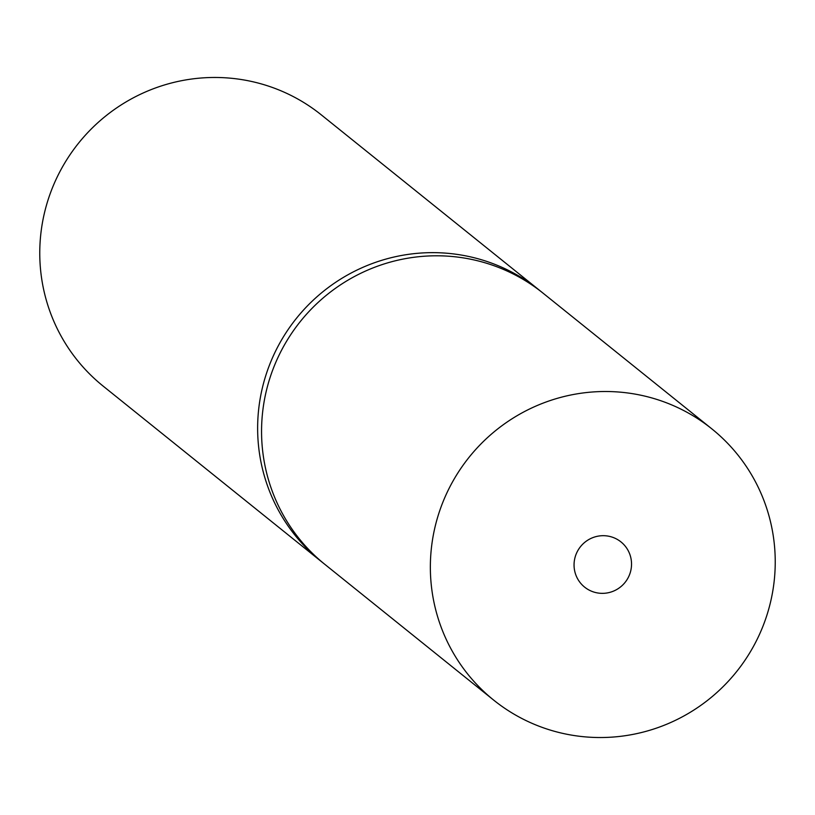 <?xml version="1.0" encoding="UTF-8"?>
<svg xmlns="http://www.w3.org/2000/svg" width="815" height="815" viewBox="0 0 815 815"><rect width="100%" height="100%" fill="white"/><g stroke="black" fill="none" stroke-linecap="round" stroke-linejoin="round"><path stroke-width="1.22" d="M493.737 700.156L324.94 564.438A174.043 171.395 -51.2 0 1 262.542 412.91A174.043 171.395 -51.2 0 1 368.502 269.755A174.043 171.395 -51.2 0 1 543.055 293.166L539.123 290.008A174.043 171.395 128.8 0 0 364.58 266.607A174.043 171.395 128.8 0 0 258.62 409.751A174.043 171.395 128.8 0 0 321.018 561.291L103.148 386.116A174.043 171.395 -51.2 0 1 40.75 234.577A174.043 171.395 -51.2 0 1 146.71 91.433A174.043 171.395 -51.2 0 1 321.263 114.844L539.123 290.008A174.043 171.395 128.8 0 0 364.58 266.607A174.043 171.395 128.8 0 0 258.62 409.751A174.043 171.395 128.8 0 0 321.018 561.291L324.94 564.438A174.043 171.395 -51.2 0 1 262.542 412.91A174.043 171.395 -51.2 0 1 368.502 269.755A174.043 171.395 -51.2 0 1 543.055 293.166L711.852 428.884A174.043 171.395 -51.2 0 1 774.25 580.423A174.043 171.395 -51.2 0 1 668.29 723.567A174.043 171.395 -51.2 0 1 493.737 700.156A174.043 171.395 -51.2 0 1 431.339 548.627A174.043 171.395 -51.2 0 1 537.299 405.473A174.043 171.395 -51.2 0 1 711.852 428.884M631.37 567.169A29.004 28.566 -51.2 0 1 584.62 587.126A29.004 28.566 -51.2 0 1 591.884 538.012A29.004 28.566 -51.2 0 1 631.37 567.169"/></g></svg>
